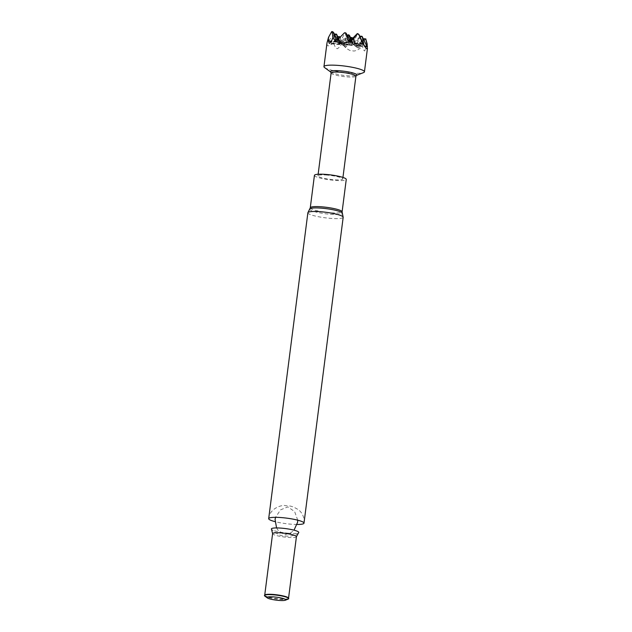 <?xml version="1.0" encoding="UTF-8"?>
<svg xmlns="http://www.w3.org/2000/svg" width="632" height="632" viewBox="0 0 632 632"><rect width="100%" height="100%" fill="white"/><g stroke="black" fill="none" stroke-linecap="round" stroke-linejoin="round"><path stroke-width="0.47" stroke-dasharray="3.16 2.37" d="M331.113 72.98A12.506 1.959 -172.7 0 0 331.144 73.162A12.506 1.959 -172.7 0 0 343.271 76.511A12.506 1.959 -172.7 0 0 355.848 76.33A12.506 1.959 -172.7 0 0 355.919 76.156M327.257 175.104A12.506 1.959 -172.7 0 0 317.943 175.815A12.506 1.959 -172.7 0 0 330.094 179.338A12.506 1.959 -172.7 0 0 342.742 178.99A12.506 1.959 -172.7 0 0 327.257 175.104M330.552 71.779A13.264 2.078 -172.7 0 0 330.955 72.214A13.264 2.078 -172.7 0 0 343.421 75.326A13.264 2.078 -172.7 0 0 356.266 75.461A13.264 2.078 -172.7 0 0 356.764 75.137M324.619 67.608A20.406 3.192 -172.7 0 0 343.792 72.396A20.406 3.192 -172.7 0 0 363.558 72.593M367.2 44.122L364.696 50.987C363.455 50.323 362.752 48.498 362.602 45.512C360.509 48.538 357.657 50.378 354.038 51.042L350.057 50.481C346.597 48.885 343.871 46.42 341.88 43.087C340.885 45.709 339.305 47.605 337.148 48.79C335.079 47.463 334.028 45.235 333.996 42.107C331.587 44.501 329.596 45.757 328.032 45.891L327.036 44.904L326.997 42.897M333.996 42.107L338.246 37.035A233.121 61.675 -85.2 0 1 337.994 36.846L331.855 43.442C331.121 44.114 330.923 43.979 331.263 43.031L334.873 34.089M338.246 37.035L339.108 36.538L340.245 37.383L344.669 46.302L345.728 47.092L346.81 46.468L351.21 38.228A233.082 61.66 -85.2 0 1 350.697 37.841L344.124 44.461L342.718 44.793L341.967 44.287A241.124 229.448 -53.3 0 1 331.855 43.442C331.121 44.114 330.923 43.979 331.263 43.031A241.124 229.448 -53.3 0 0 341.446 43.877L340.095 42.573A241.124 63.793 -85.2 0 0 341.406 43.806L342.718 44.793L341.967 44.287L339.653 36.948M334.549 34.365L328.261 40.985C327.518 41.649 327.297 41.507 327.613 40.559L331.342 31.742M335.845 39.95L338.744 41.862A241.124 229.448 -53.3 0 1 328.261 40.985C327.518 41.649 327.297 41.507 327.613 40.559A241.124 229.448 -53.3 0 0 338.152 41.443L339.471 42.376L340.324 41.633L344.677 33.37L345.491 32.896L345.625 41.775L346.186 42.186L348.335 35.155M351.21 38.228L352.577 38.015L357.285 47.305L358.368 48.103L359.442 47.479L363.874 39.263L365.509 38.749M339.842 36.925L341.88 43.087M362.602 45.512L365.43 38.765M332.582 31.687L333.546 32.398A233.082 221.8 -53.3 0 1 331.215 32.2M363.874 39.263A233.082 61.66 -85.2 0 1 363.455 38.947L356.843 45.536L355.366 45.859L354.671 45.346L352.316 37.983M367.358 46.91L355.642 45.915L354.671 45.346L355.366 45.859L356.258 45.117L360.548 36.19L354.647 44.145L353.43 44.287L352.806 43.64A241.124 63.793 -85.2 0 0 354.133 44.88L353.091 44.058M351.471 39.484L354.133 44.88L355.366 45.859M350.665 40.337L351.424 42.865L352.119 43.442L353.549 43.102L360.011 36.506M349.362 35.376L349.559 35.574A233.082 221.8 126.7 0 1 348.753 35.463L348.888 44.201L349.441 44.619L351.597 37.58M348.706 34.831L348.753 35.463A233.082 221.8 -53.3 0 1 347.94 35.439L341.936 43.079L340.372 42.984M352.806 43.64A241.124 63.793 94.8 0 1 351.424 42.865L352.316 43.474L363.732 44.461M349.133 45.085L342.718 44.793L347.94 35.439A233.082 61.66 -85.2 0 1 347.734 35.242A233.082 61.66 94.8 0 1 347.521 35.131L340.877 41.981L339.471 42.376L352.119 43.442L348.469 40.946M356.748 33.954A233.082 61.66 94.8 0 0 357.349 34.404A233.082 221.8 126.7 0 0 358.976 34.539L358.012 33.82L357.349 34.404L353.027 42.7L352.119 43.442L350.057 40.914M354.133 44.88A241.124 229.448 126.7 0 1 348.888 44.201L349.441 44.619A241.124 229.448 126.7 0 0 354.655 45.291M342.718 44.793L341.967 44.287A241.124 63.793 -85.2 0 0 344.669 46.302M350.839 42.447A241.124 229.448 126.7 0 1 345.625 41.775L346.186 42.186A241.124 229.448 126.7 0 0 351.424 42.865M337.385 39.958L338.152 41.443A241.124 63.793 94.8 0 1 336.382 40.187M344.985 33.022A233.082 221.8 -53.3 0 0 345.491 33.03A233.082 221.8 126.7 0 0 345.988 33.101L345.491 32.896M338.002 39.397L338.744 41.862L339.455 42.383L327.589 41.412M338.815 38.56L341.406 43.806M314.428 175.364A16.045 2.512 -172.7 0 0 330.023 179.891A16.045 2.512 -172.7 0 0 346.257 179.441M297.166 524.465A17.799 2.781 7.3 0 1 290.728 524.165A17.799 2.781 7.3 0 1 274.967 521.621M288.492 533.242A13.817 2.165 7.3 0 1 271.491 529.292C276.966 534.356 281.769 536.6 285.909 536.015C289.187 536.481 295.444 535.746 298.588 532.76A13.817 2.165 7.3 0 1 288.492 533.242M288.516 598.038A12.008 1.88 7.3 0 1 288.54 598.212A12.008 1.88 7.3 0 1 279.589 598.891A12.008 1.88 7.3 0 1 264.721 595.162A12.008 1.88 7.3 0 1 264.792 594.996M288.184 599.096A12.237 1.912 7.3 0 1 279.597 599.326A12.237 1.912 7.3 0 1 264.84 596.11M364.846 39.389A233.121 221.84 126.7 0 1 363.85 39.303M352.577 38.015A233.121 221.84 126.7 0 1 351.542 37.865M357.285 47.305A241.124 63.793 -85.2 0 1 354.671 45.346M359.442 47.479A241.124 63.793 -85.2 0 1 356.843 45.536A241.124 229.448 126.7 0 0 366.931 46.397M366.734 46.002A241.124 229.448 126.7 0 1 356.258 45.117M356.29 45.054A241.124 63.793 -85.2 0 1 354.979 43.821A241.124 63.793 94.8 0 1 353.604 43.055M362.444 36.988A233.082 221.8 126.7 0 1 360.43 36.814M363.337 43.948A241.124 229.448 126.7 0 1 353.549 43.102M363.139 43.553A241.124 229.448 126.7 0 1 353.027 42.7A241.124 63.793 94.8 0 1 350.326 40.685M346.81 46.468A241.124 63.793 -85.2 0 1 344.124 44.461M337.709 39.698A241.124 63.793 94.8 0 0 340.324 41.633M344.171 32.99A233.082 61.66 94.8 0 0 344.677 33.37M348.99 41.183A241.124 63.793 94.8 0 0 350.871 42.518M346.186 42.186A241.124 229.448 -53.3 0 1 340.877 41.981A241.124 63.793 94.8 0 0 342.26 42.755A241.124 63.793 -85.2 0 0 343.587 43.995A241.124 229.448 -53.3 0 0 348.888 44.201M344.171 44.406A241.124 229.448 -53.3 0 0 349.441 44.619M335.015 34.673A233.082 221.8 -53.3 0 0 336.982 34.839M340.356 41.57A241.124 229.448 -53.3 0 0 345.625 41.775M338.72 41.799A241.124 63.793 94.8 0 0 340.095 42.573M310.28 207.77A16.045 2.512 -172.7 0 0 325.875 212.297A16.045 2.512 -172.7 0 0 342.102 211.846M309.775 208.844A16.519 2.583 -172.7 0 0 325.685 213.79A16.519 2.583 -172.7 0 0 342.323 213.016M307.871 212.771A17.799 2.781 -172.7 0 0 329.912 218.301A17.799 2.781 -172.7 0 0 343.176 217.297M296.424 536.679A12.008 1.88 7.3 0 1 287.473 537.358A12.008 1.88 7.3 0 1 272.605 533.629M342.742 178.99L342.947 177.426M317.943 175.815L318.141 174.25M354.908 45.733L357.815 47.913M353.375 44.264L351.771 43.355M349.133 45.093L355.208 45.859M342.204 44.675L345.198 46.91M331.208 43.885L342.544 44.809M339.068 42.297L340.664 43.197M268.687 518.635C269.682 507.614 283.334 504.47 285.419 505.695L288.216 505.932C290.791 505.758 294.338 507.125 298.857 510.032C302.768 513.484 304.482 517.853 303.992 523.154M297.719 520.168L294.638 511.572L287.829 506.888L280.576 509.842L275.512 517.324M276.571 527.933L277.977 530.145L284.558 534.822L290.854 532.816L294.022 530.169"/><path stroke-width="0.95" d="M342.947 177.426L355.919 76.156A12.506 1.959 -172.7 0 0 340.435 72.269A12.506 1.959 -172.7 0 0 331.113 72.98L318.141 174.25M355.911 76.243L356.764 75.137A13.264 2.078 -172.7 0 0 340.411 70.839A13.264 2.078 -172.7 0 0 330.552 71.779L331.105 73.067M356.63 75.319L363.558 72.593A20.406 3.192 -172.7 0 0 364.443 71.827A20.406 3.192 -172.7 0 0 339.171 65.483A20.406 3.192 -172.7 0 0 323.955 66.636A20.406 3.192 -172.7 0 0 324.619 67.608L330.639 71.985M323.955 66.636L326.997 42.897L328.498 37.391C328.269 40.021 328.553 42.036 329.343 43.434C330.805 42.415 331.998 40.416 332.906 37.422C334.257 40.235 336.627 42.178 340.016 43.253L344.061 43.371C347.829 42.549 351.076 40.898 353.809 38.426C354.11 41.285 355.152 43.703 356.954 45.662C359.221 45.22 360.746 43.608 361.52 40.827L366.023 48.403L367.081 48.948L367.2 44.122L365.762 38.805L367.382 46.428C367.484 47.163 367.263 47.021 366.734 46.002L362.215 36.553L363.724 43.971C363.85 44.714 363.661 44.572 363.139 43.553L358.976 34.539L358.012 33.82L358.976 34.539M353.809 38.426L357.262 33.622L350.326 40.685L348.185 40.519L345.783 33.117L344.495 32.746L337.709 39.698L335.553 39.524L333.127 32.09L331.697 31.6L328.498 37.391M335.845 39.95L335.553 39.524A241.124 63.793 94.8 0 0 336.382 40.187M348.469 40.946L348.185 40.519A241.124 63.793 94.8 0 0 348.99 41.183M332.906 37.422L332.14 32.042A233.121 221.84 -53.3 0 0 333.135 32.129M333.127 32.09A233.082 61.66 94.8 0 0 333.546 32.398L332.582 31.687L333.546 32.398L337.385 39.958M339.826 37.509L339.108 36.538L337.978 36.861M335.134 34.349L334.541 34.373M340.071 37.256A233.082 61.66 -85.2 0 1 339.653 36.948L339.218 36.538M352.071 37.628L352.822 38.355M339.842 36.925L340.245 37.383L339.842 36.925M338.025 36.806A233.082 221.8 -53.3 0 0 339.653 36.948L339.108 36.538M357.262 33.622L358.739 34.397L361.52 40.827M363.337 43.948A241.124 229.448 126.7 0 0 363.724 43.971C363.85 44.714 363.661 44.572 363.139 43.553M366.931 46.397A241.124 229.448 126.7 0 0 367.382 46.428C367.484 47.163 367.263 47.021 366.734 46.002M364.538 38.678L363.4 39.002M357.846 33.662L358.739 34.397A233.121 61.675 94.8 0 0 358.992 34.586M352.466 38.449L351.637 37.47L350.681 37.857M360.319 36.245L359.924 36.601M352.806 43.64L348.706 34.831L349.362 35.376A233.082 61.66 -85.2 0 0 349.559 35.574L351.471 39.484M348.674 34.831L349.559 35.574L348.674 34.831M349.362 35.376A233.082 61.66 94.8 0 1 349.141 35.266L348.643 34.815L349.141 35.266A233.082 221.8 126.7 0 1 348.335 35.155L349.141 35.266L350.665 40.337M352.095 37.651L351.597 37.58A233.082 221.8 126.7 0 0 352.095 37.651M348.564 34.8L347.521 35.131A233.082 221.8 -53.3 0 0 348.335 35.155L348.706 34.815M350.057 40.914L346.304 33.504L345.491 32.896M338.002 39.397L336.508 34.239L338.815 38.56M336.769 34.428A233.082 61.66 -85.2 0 1 336.643 34.31A233.082 61.66 94.8 0 1 336.508 34.239L340.095 42.573M326.389 174.456A16.045 2.512 -172.7 0 0 314.428 175.364L310.28 207.77A16.045 2.512 -172.7 0 1 322.241 206.862A16.045 2.512 -172.7 0 1 342.102 211.846L346.257 179.441A16.045 2.512 -172.7 0 0 326.389 174.456M274.967 521.621A17.799 2.781 7.3 0 1 268.687 518.635A17.799 2.781 7.3 0 1 286.691 518.137A17.799 2.781 7.3 0 1 303.992 523.154A17.799 2.781 7.3 0 1 297.166 524.465M271.491 529.292A13.817 2.165 7.3 0 1 285.356 528.557A13.817 2.165 7.3 0 1 298.588 532.76L296.424 536.679A12.008 1.88 7.3 0 0 284.755 533.289A12.008 1.88 7.3 0 0 272.605 533.629L271.491 529.292M267.328 597.919L264.84 596.11A12.237 1.912 7.3 0 1 264.516 595.36L264.792 594.996A12.008 1.88 7.3 0 1 276.871 594.823A12.008 1.88 7.3 0 1 288.516 598.038L288.69 598.457A12.237 1.912 7.3 0 1 288.184 599.096L285.324 600.226A9.433 1.477 7.3 0 1 278.704 600.4A9.433 1.477 7.3 0 1 267.328 597.919A9.433 1.477 7.3 0 1 276.563 597.208A9.433 1.477 7.3 0 1 285.324 600.226M264.516 595.36A12.237 1.912 7.3 0 1 276.824 595.178A12.237 1.912 7.3 0 1 288.69 598.457M365.778 39.145A233.082 221.8 126.7 0 1 363.455 38.947M361.986 36.672A233.082 221.8 126.7 0 1 360.011 36.506M345.783 33.117A233.082 61.66 94.8 0 0 346.304 33.504M351.092 37.565A233.082 221.8 -53.3 0 0 351.597 37.58M334.549 34.365A233.082 221.8 -53.3 0 0 336.572 34.531M342.102 211.846L342.323 213.016A16.519 2.583 -172.7 0 0 321.941 208.197A16.519 2.583 -172.7 0 0 309.775 208.844L310.28 207.77M342.323 213.016L343.176 217.297A17.799 2.781 -172.7 0 0 321.135 211.767A17.799 2.781 -172.7 0 0 307.871 212.771L309.775 208.844M367.484 48.079L364.443 71.827M332.693 31.679L331.76 31.6M339.89 36.956L339.439 36.624M360.509 36.174L361.97 36.301M345.941 33.069L345.538 32.769M336.54 34.16L334.976 34.025M303.992 523.154L343.176 217.297M268.687 518.635L307.871 212.771M275.512 517.324L275.078 519.457L276.571 527.933M294.022 530.169L297.617 522.245L297.719 520.168M288.555 598.125L296.424 536.679M264.729 595.075L272.605 533.629"/></g></svg>
